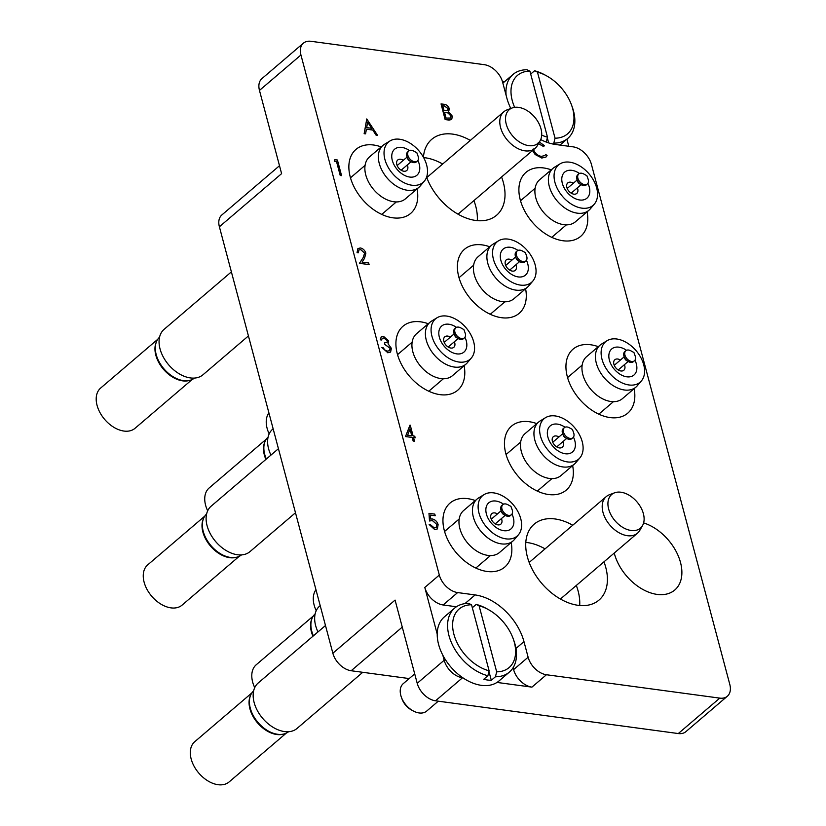 <?xml version="1.0" encoding="UTF-8"?>
<svg xmlns="http://www.w3.org/2000/svg" width="826" height="826" viewBox="0 0 826 826"><rect width="100%" height="100%" fill="white"/><g stroke="black" fill="none" stroke-linecap="round" stroke-linejoin="round"><path stroke-width="1.24" d="M426.598 177.136A49.921 32.679 49.5 0 0 496.591 215.245A49.921 32.679 49.5 0 0 503.375 182.577A49.921 32.679 49.5 0 0 501.568 176.981M470.324 140.399A49.921 32.679 49.5 0 0 431.75 139.326A49.921 32.679 49.5 0 0 423.428 157.239M477.283 220.635A49.921 32.679 49.5 0 0 475.724 206.19A49.921 32.679 49.5 0 0 473.917 200.594M442.664 164.013A49.921 32.679 49.5 0 0 423.614 157.58M572.717 525.243A49.921 32.679 49.5 0 0 534.154 524.18A49.921 32.679 49.5 0 0 527.37 556.848A49.921 32.679 49.5 0 0 559.078 598.241A49.921 32.679 49.5 0 0 598.995 600.089A49.921 32.679 49.5 0 0 605.768 567.421A49.921 32.679 49.5 0 0 603.971 561.825M579.687 605.479A49.921 32.679 49.5 0 0 578.117 591.044A49.921 32.679 49.5 0 0 576.321 585.448M545.067 548.867A49.921 32.679 49.5 0 0 525.801 542.403M551.231 169.846A42.095 27.568 49.5 0 0 525.997 172.345A42.095 27.568 49.5 0 0 520.277 199.892A42.095 27.568 49.5 0 0 547.018 234.801A42.095 27.568 49.5 0 0 580.678 236.36A42.095 27.568 49.5 0 0 587.09 211.828M489.735 246.788A42.095 27.568 49.5 0 0 464.501 249.287A42.095 27.568 49.5 0 0 458.781 276.844A42.095 27.568 49.5 0 0 485.523 311.743A42.095 27.568 49.5 0 0 519.193 313.312A42.095 27.568 49.5 0 0 525.594 288.77M598.282 346.672A42.095 27.568 49.5 0 0 573.048 349.161A42.095 27.568 49.5 0 0 567.328 376.718A42.095 27.568 49.5 0 0 594.07 411.627A42.095 27.568 49.5 0 0 627.729 413.186A42.095 27.568 49.5 0 0 634.141 388.654M536.786 423.614A42.095 27.568 49.5 0 0 511.552 426.113A42.095 27.568 49.5 0 0 505.832 453.66A42.095 27.568 49.5 0 0 532.574 488.569A42.095 27.568 49.5 0 0 566.233 490.128A42.095 27.568 49.5 0 0 572.645 465.596M614.245 553.048A42.095 27.568 49.5 0 0 614.368 553.544A42.095 27.568 49.5 0 0 641.11 588.442A42.095 27.568 49.5 0 0 674.78 590.012A42.095 27.568 49.5 0 0 680.5 562.454A42.095 27.568 49.5 0 0 643.619 522.92M428.25 323.74A42.095 27.568 49.5 0 0 403.016 326.229A42.095 27.568 49.5 0 0 397.296 353.786A42.095 27.568 49.5 0 0 424.037 388.695A42.095 27.568 49.5 0 0 457.697 390.254A42.095 27.568 49.5 0 0 464.109 365.722M381.199 146.914A42.095 27.568 49.5 0 0 355.965 149.413A42.095 27.568 49.5 0 0 350.245 176.96A42.095 27.568 49.5 0 0 376.986 211.869A42.095 27.568 49.5 0 0 410.646 213.428A42.095 27.568 49.5 0 0 417.058 188.896M475.301 500.556A42.095 27.568 49.5 0 0 450.056 503.055A42.095 27.568 49.5 0 0 444.336 530.612A42.095 27.568 49.5 0 0 471.078 565.511A42.095 27.568 49.5 0 0 504.748 567.08A42.095 27.568 49.5 0 0 511.16 542.537M409.2 678.569L351.174 670.743A18.038 11.812 -130.5 0 1 332.857 653.232L219.386 226.778L281.604 173.636L259.467 90.416A18.038 11.812 -130.5 0 1 261.914 78.615L303.39 43.179A18.038 11.812 49.5 0 0 300.943 54.991L439.318 575.061A18.038 11.812 49.5 0 0 457.645 592.572L443.128 604.973A18.038 11.812 -130.5 0 1 424.801 587.462L437.222 634.12M504.469 81.753L502.415 81.475M303.39 43.179A18.038 11.812 49.5 0 1 310.958 41.3L484.294 64.676A18.038 11.812 49.5 0 1 502.621 82.187L506.772 97.788A48.114 31.502 49.5 0 0 510.798 108.485M727.345 696.235L685.869 731.671A18.038 11.812 -130.5 0 1 678.301 733.55L719.776 698.125A18.038 11.812 49.5 0 0 727.345 696.235A18.038 11.812 49.5 0 0 729.802 684.434L591.416 164.364A18.038 11.812 49.5 0 0 573.099 146.852L555.619 144.498A48.114 31.502 49.5 0 1 540.7 139.573M442.829 655.204L444.171 660.263A18.038 11.812 49.5 0 0 462.498 677.774L435.539 700.809L678.301 733.55M435.539 700.809A18.038 11.812 -130.5 0 1 417.213 683.298L395.076 600.089L332.857 653.232M497.004 682.431L531.923 687.139A18.038 11.812 -130.5 0 1 513.607 669.628L528.124 657.228A18.038 11.812 49.5 0 0 546.44 674.739L719.776 698.125M528.124 657.228L523.973 641.626A48.114 31.502 49.5 0 0 475.115 594.927L457.645 592.572M568.794 146.264L566.904 139.171M219.386 226.778A18.038 11.812 -130.5 0 1 221.843 214.966L279.498 165.716M513.607 669.628L513.101 667.728M456.417 606.759L443.128 604.973M334.324 161.215L334.798 159.666L337.411 160.017L341.561 175.628L340.229 175.515L336.502 161.514L334.324 161.215L334.798 159.666M341.561 175.628L340.291 175.453L336.502 161.514M336.564 161.452L334.385 161.153M358.401 252.715L357.131 252.549L357.916 248.543L360.363 247.965C363.037 248.533 364.875 250.278 365.877 253.19L364.503 258.393L362.067 262.09L368.664 262.978L369.088 264.578L359.455 263.277L363.233 257.557L364.638 253.138L360.725 249.566L358.928 249.979L358.329 252.777L357.059 252.611L357.885 248.574M360.725 249.566L358.969 249.948M364.638 253.138L360.663 249.617M363.233 257.557L364.576 253.2M359.455 263.277L363.161 257.619M369.088 264.578L359.393 263.339M388.075 343.792L391.379 348.355L390.584 352.093L387.817 352.723L381.87 347.488L383.14 347.653L384.823 349.966L387.415 351.122L389.573 350.689L390.14 348.314L384.906 344.421L384.482 342.821L387.064 342.336L387.435 340.766L383.935 337.927L382.273 338.309L381.54 339.992L380.27 339.816L381.209 336.874M383.935 337.927L382.304 338.278M387.435 340.766L383.863 337.989M387.022 342.367L387.363 340.818M384.482 342.821L384.906 344.421M390.14 348.314L384.833 344.483M389.531 350.72L390.068 348.376M381.87 347.488L387.817 352.723M390.584 352.093L387.745 352.785M381.602 339.93L380.332 339.754L381.251 336.843L383.491 336.327L388.705 340.942L388.034 343.822M405.545 436.5L410.243 425.173L413.114 435.973L414.755 436.2L415.179 437.801L413.547 437.574L414.497 441.177L413.227 441.001L412.267 437.408L405.483 436.562L409.985 425.142M407.621 435.23L411.844 435.808L410.037 429.024L407.621 435.23M415.179 437.801L413.558 437.646M414.497 441.177L413.155 441.063L412.205 437.46L405.483 436.562M411.761 435.787L409.995 429.159M428.973 513.328L429.52 520.989L428.973 513.328L434.786 514.113L435.209 515.713L430.398 515.125M435.209 515.713L430.387 515.063L430.718 519.058L432.308 518.976C435.188 519.637 437.13 521.536 438.121 524.686L437.346 528.929L434.641 529.518L429.148 524.531L430.418 524.706L434.29 527.928L436.221 527.463L436.83 524.458L432.504 520.545L429.52 520.989M432.504 520.545L429.592 520.927M436.83 524.458L432.432 520.607M436.19 527.494L436.768 524.51M429.148 524.531L434.641 529.518M437.315 528.96L434.569 529.58M366.765 118.954L377.637 135.464L376.264 135.278L372.836 129.992L366.414 129.124L365.588 133.833L364.204 133.647L366.765 118.954L364.132 133.709L365.588 133.833M367.653 122.011L366.672 127.617L371.741 128.298L367.653 122.011M377.637 135.464L376.191 135.34L372.763 130.054L366.403 129.197M371.617 128.288L367.632 122.134M539.378 142.062L544.468 145.675L543.529 146.522L537.695 143.228M533.245 148.948C534.752 153.161 537.458 155.639 541.36 156.382L544.84 155.556L545.728 154.472L547.091 155.546L545.996 157.033L541.794 157.983L535.155 154.534L532.512 150.549M535.227 154.472L532.584 150.487M541.794 157.983L535.155 154.534M545.924 157.095L541.732 158.045M545.728 154.472L544.809 155.587M543.601 146.47L537.757 143.177M445.204 119.502L441.053 103.9L443.82 104.272C446.401 104.458 448.239 105.945 449.344 108.753L448.59 111.851L452.38 116.208L451.688 119.491L445.131 119.563L441.053 103.9M442.746 105.676L444.078 110.674L447.661 110.508L448.084 108.609L444.471 105.904L442.746 105.676M444.502 112.274L446.05 118.077L450.645 118.025L451.11 116.032L448.043 112.935L444.502 112.274M447.63 110.539L448.012 108.66L444.409 105.965L442.767 105.749M451.615 119.553L448.962 120.08L445.131 119.563M450.614 118.056L451.037 116.094L447.981 112.986L444.522 112.346M413.062 710.856L411.369 709.926A14.434 9.447 -130.5 0 1 402.004 698.961L401.343 697.144A18.038 11.812 49.5 0 0 413.062 710.856A18.038 11.812 49.5 0 0 426.701 711.072L438.286 701.181M414.704 673.861L403.264 683.639A18.038 11.812 49.5 0 0 400.816 695.44A18.038 11.812 49.5 0 0 401.343 697.144M479.101 605.788L496.674 671.837A38.492 25.203 49.5 0 0 514.34 642.38A38.492 25.203 49.5 0 0 513.204 638.746A38.492 25.203 49.5 0 0 488.218 609.505A38.492 25.203 49.5 0 0 479.101 605.788L476.189 604.415A42.095 27.568 -130.5 0 1 486.535 608.576L488.218 609.505M513.204 638.746L513.855 640.563A42.095 27.568 -130.5 0 1 515.104 644.538A42.095 27.568 -130.5 0 1 509.384 672.085A42.095 27.568 -130.5 0 1 495.435 676.752L491.294 680.294A42.095 27.568 -130.5 0 1 483.737 679.271L487.887 675.73A42.095 27.568 -130.5 0 1 448.972 635.617A42.095 27.568 -130.5 0 1 454.692 608.06A42.095 27.568 -130.5 0 1 468.641 603.403L471.543 604.766A38.492 25.203 49.5 0 0 453.887 634.223A38.492 25.203 49.5 0 0 489.116 670.815L487.887 675.73M454.692 608.06L444.326 616.919A42.095 27.568 49.5 0 0 438.606 644.476A42.095 27.568 49.5 0 0 465.348 679.385A42.095 27.568 49.5 0 0 499.007 680.944L509.384 672.085M471.543 604.766L489.116 670.815M472.327 607.719L476.189 604.415M495.435 676.752L496.674 671.837M488.951 671.497L491.294 680.294M541.701 135.113A38.492 25.203 49.5 0 0 547.483 137.178L529.91 71.129A38.492 25.203 49.5 0 0 512.254 100.586A38.492 25.203 49.5 0 0 514.65 107.349M547.483 137.178L546.254 142.093M506.131 95.393A42.095 27.568 -130.5 0 1 513.06 74.423A42.095 27.568 -130.5 0 1 527.009 69.756L529.91 71.129M530.695 74.072L534.556 70.778A42.095 27.568 -130.5 0 1 544.902 74.929L546.585 75.858A38.492 25.203 49.5 0 0 537.468 72.151L534.556 70.778M571.571 105.108L572.222 106.915A42.095 27.568 -130.5 0 1 573.471 110.891A42.095 27.568 -130.5 0 1 567.751 138.438A42.095 27.568 -130.5 0 1 553.812 143.105L555.041 138.19A38.492 25.203 49.5 0 0 571.571 105.108A38.492 25.203 49.5 0 0 546.585 75.858M555.041 138.19L537.468 72.151M553.812 143.105L552.77 143.992M548.66 142.898L547.318 137.849M417.347 161.039L416.314 161.927A6.618 4.337 -130.5 0 1 413.537 162.619A6.618 4.337 -130.5 0 1 411.307 161.855A6.618 4.337 -130.5 0 1 407.011 156.826A6.618 4.337 -130.5 0 1 406.815 156.197A6.618 4.337 -130.5 0 1 407.714 151.87L408.756 150.982A6.618 4.337 -130.5 0 1 411.524 150.291A6.618 4.337 -130.5 0 1 413.754 151.065L416.851 152.769L418.049 156.093A6.618 4.337 -130.5 0 1 417.347 161.039A6.618 4.337 -130.5 0 1 414.569 161.731A6.618 4.337 -130.5 0 1 408.581 157.126A6.618 4.337 -130.5 0 1 408.756 150.982M411.307 161.855L409.644 160.936A3.067 2.013 -130.5 0 1 407.652 158.602L407.011 156.826M403.336 160.275A6.918 4.533 49.5 0 0 400.651 159.263A6.918 4.533 49.5 0 0 397.75 159.986A6.918 4.533 49.5 0 0 396.81 164.519A6.918 4.533 49.5 0 0 403.831 171.23A6.918 4.533 49.5 0 0 406.733 170.507A6.918 4.533 49.5 0 0 407.672 165.974A6.918 4.533 49.5 0 0 407.321 164.942M417.884 160.43A17.14 11.223 -130.5 0 1 409.717 177.053A17.14 11.223 -130.5 0 1 392.309 160.42A17.14 11.223 -130.5 0 1 401.828 147.41A17.14 11.223 -130.5 0 1 409.448 150.549M399.66 139.243A26.587 17.408 -130.5 0 1 423.046 156.579A26.587 17.408 -130.5 0 1 424.337 181.142A26.587 17.408 -130.5 0 1 411.885 185.22A26.587 17.408 -130.5 0 1 387.208 165.489A26.587 17.408 -130.5 0 1 389.996 140.947A26.587 17.408 -130.5 0 1 399.66 139.243M424.337 181.142L420.207 186.005A27.609 18.079 -130.5 0 1 418.865 187.357A27.609 18.079 -130.5 0 1 407.28 190.238A27.609 18.079 -130.5 0 1 379.258 163.445A27.609 18.079 -130.5 0 1 383.006 145.376A27.609 18.079 -130.5 0 1 384.544 144.261L389.996 140.947M418.865 187.357L405.38 198.87A27.609 18.079 -130.5 0 1 383.305 197.848A27.609 18.079 -130.5 0 1 365.773 174.957A27.609 18.079 -130.5 0 1 369.521 156.888L383.006 145.376M159.552 337.204A26.886 17.604 49.5 0 0 156.981 357.08A26.886 17.604 49.5 0 0 174.431 377.503A26.886 17.604 49.5 0 0 183.486 380.641A26.886 17.604 49.5 0 0 194.471 378.071M189.433 380.445A26.463 17.325 -130.5 0 1 182.701 380.858A26.463 17.325 -130.5 0 1 160.657 365.577A26.463 17.325 -130.5 0 1 156.424 341.799M157.756 339.28L100.658 388.055A26.463 17.325 49.5 0 0 99.987 412.618A26.463 17.325 49.5 0 0 123.941 431.058A26.463 17.325 49.5 0 0 135.041 428.291L192.128 379.526M156.981 357.08L157.198 357.679A25.678 16.809 49.5 0 0 173.873 377.193L174.431 377.503M231.383 271.878L164.106 329.347A29.891 19.566 49.5 0 0 163.341 357.1A29.891 19.566 49.5 0 0 190.403 377.926A29.891 19.566 49.5 0 0 202.938 374.808L248.43 335.934M518.532 107.37A22.126 14.486 49.5 0 0 512.203 107.958A22.126 14.486 49.5 0 0 506.245 124.158A22.126 14.486 49.5 0 0 528.712 145.634A22.126 14.486 49.5 0 0 540.152 140.678A22.126 14.486 49.5 0 0 540.999 128.846A22.126 14.486 49.5 0 0 518.532 107.37M512.203 107.958L507.05 109.879A24.057 15.746 49.5 0 0 503.85 111.758A24.057 15.746 49.5 0 0 503.23 134.091A24.057 15.746 49.5 0 0 525.006 150.848A24.057 15.746 49.5 0 0 535.093 148.339A24.057 15.746 49.5 0 0 537.447 145.459L540.152 140.678M325.485 625.519L258.208 682.988A29.891 19.566 49.5 0 0 257.444 710.742A29.891 19.566 49.5 0 0 284.495 731.568A29.891 19.566 49.5 0 0 297.03 728.449L362.759 672.302M278.434 448.704L211.157 506.173A29.891 19.566 49.5 0 0 210.393 533.916A29.891 19.566 49.5 0 0 237.444 554.742A29.891 19.566 49.5 0 0 249.989 551.623L295.481 512.76M320.189 605.623L319.693 606.047A29.891 19.566 49.5 0 0 317.989 631.931M273.138 428.797L272.652 429.221A29.891 19.566 49.5 0 0 270.938 455.105M511.449 514.691L510.406 515.579A6.618 4.337 -130.5 0 1 507.629 516.26A6.618 4.337 -130.5 0 1 505.409 515.496A6.618 4.337 -130.5 0 1 501.114 510.468A6.618 4.337 -130.5 0 1 500.917 509.849A6.618 4.337 -130.5 0 1 501.816 505.512L502.848 504.624A6.618 4.337 -130.5 0 1 505.626 503.943A6.618 4.337 -130.5 0 1 507.856 504.707L510.953 506.41L512.151 509.735A6.618 4.337 -130.5 0 1 511.449 514.691A6.618 4.337 -130.5 0 1 508.671 515.383A6.618 4.337 -130.5 0 1 502.683 510.767A6.618 4.337 -130.5 0 1 502.848 504.624M505.409 515.496L503.746 514.577A3.067 2.013 -130.5 0 1 501.754 512.254L501.114 510.468M497.438 513.927A6.918 4.533 49.5 0 0 494.743 512.915A6.918 4.533 49.5 0 0 491.852 513.627A6.918 4.533 49.5 0 0 490.912 518.16A6.918 4.533 49.5 0 0 497.933 524.871A6.918 4.533 49.5 0 0 500.835 524.149A6.918 4.533 49.5 0 0 501.774 519.626A6.918 4.533 49.5 0 0 501.413 518.583M511.986 514.071A17.14 11.223 -130.5 0 1 503.819 530.695A17.14 11.223 -130.5 0 1 486.411 514.061A17.14 11.223 -130.5 0 1 495.93 501.052A17.14 11.223 -130.5 0 1 503.55 504.19M493.752 492.885A26.587 17.408 -130.5 0 1 517.138 510.22A26.587 17.408 -130.5 0 1 518.429 534.783A26.587 17.408 -130.5 0 1 505.987 538.862A26.587 17.408 -130.5 0 1 481.3 519.141A26.587 17.408 -130.5 0 1 484.088 494.588A26.587 17.408 -130.5 0 1 493.752 492.885M518.429 534.783L514.309 539.646A27.609 18.079 -130.5 0 1 512.956 540.999A27.609 18.079 -130.5 0 1 501.382 543.88A27.609 18.079 -130.5 0 1 473.35 517.086A27.609 18.079 -130.5 0 1 477.098 499.018A27.609 18.079 -130.5 0 1 478.646 497.902L484.088 494.588M512.956 540.999L499.482 552.511A27.609 18.079 -130.5 0 1 477.407 551.489A27.609 18.079 -130.5 0 1 459.875 528.599A27.609 18.079 -130.5 0 1 463.623 510.53L477.098 499.018M253.654 690.846A26.886 17.604 49.5 0 0 251.083 710.721A26.886 17.604 49.5 0 0 268.533 731.155A26.886 17.604 49.5 0 0 277.588 734.283A26.886 17.604 49.5 0 0 288.563 731.722M283.524 734.087A26.463 17.325 -130.5 0 1 276.793 734.51A26.463 17.325 -130.5 0 1 254.749 719.219A26.463 17.325 -130.5 0 1 250.526 695.451M251.847 692.931L194.76 741.696A26.463 17.325 49.5 0 0 194.089 766.26A26.463 17.325 49.5 0 0 218.033 784.7A26.463 17.325 49.5 0 0 229.132 781.933L286.23 733.168M251.083 710.721L251.3 711.331A25.678 16.809 49.5 0 0 267.965 730.845L268.533 731.155M587.379 183.971L586.346 184.859A6.618 4.337 -130.5 0 1 583.569 185.551A6.618 4.337 -130.5 0 1 581.339 184.776A6.618 4.337 -130.5 0 1 577.044 179.758A6.618 4.337 -130.5 0 1 576.847 179.128A6.618 4.337 -130.5 0 1 577.746 174.802L578.789 173.914A6.618 4.337 -130.5 0 1 581.556 173.223A6.618 4.337 -130.5 0 1 583.786 173.997L586.883 175.701L588.081 179.025A6.618 4.337 -130.5 0 1 587.379 183.971A6.618 4.337 -130.5 0 1 584.601 184.663A6.618 4.337 -130.5 0 1 578.613 180.058A6.618 4.337 -130.5 0 1 578.789 173.914M581.339 184.776L579.676 183.868A3.067 2.013 -130.5 0 1 577.684 181.534L577.044 179.758M573.368 183.207A6.918 4.533 49.5 0 0 570.683 182.195A6.918 4.533 49.5 0 0 567.782 182.918A6.918 4.533 49.5 0 0 566.842 187.45A6.918 4.533 49.5 0 0 573.863 194.162A6.918 4.533 49.5 0 0 576.765 193.439A6.918 4.533 49.5 0 0 577.704 188.906A6.918 4.533 49.5 0 0 577.353 187.874M587.916 183.362A17.14 11.223 -130.5 0 1 579.749 199.985A17.14 11.223 -130.5 0 1 562.341 183.351A17.14 11.223 -130.5 0 1 571.86 170.342A17.14 11.223 -130.5 0 1 579.48 173.481M569.692 162.175A26.587 17.408 -130.5 0 1 593.078 179.51A26.587 17.408 -130.5 0 1 594.369 204.074A26.587 17.408 -130.5 0 1 581.917 208.152A26.587 17.408 -130.5 0 1 557.24 188.421A26.587 17.408 -130.5 0 1 560.028 163.868A26.587 17.408 -130.5 0 1 569.692 162.175M594.369 204.074L590.239 208.937A27.609 18.079 -130.5 0 1 588.897 210.289A27.609 18.079 -130.5 0 1 577.312 213.17A27.609 18.079 -130.5 0 1 549.29 186.377A27.609 18.079 -130.5 0 1 553.038 168.308A27.609 18.079 -130.5 0 1 554.576 167.182L560.028 163.868M588.897 210.289L575.412 221.802A27.609 18.079 -130.5 0 1 553.337 220.779A27.609 18.079 -130.5 0 1 535.806 197.889A27.609 18.079 -130.5 0 1 539.554 179.82L553.038 168.308M268.915 412.897A26.463 17.325 49.5 0 0 269.173 433.877M464.398 337.865L463.355 338.753A6.618 4.337 -130.5 0 1 460.588 339.445A6.618 4.337 -130.5 0 1 458.358 338.67A6.618 4.337 -130.5 0 1 454.063 333.642A6.618 4.337 -130.5 0 1 453.866 333.023A6.618 4.337 -130.5 0 1 454.765 328.696L455.807 327.808A6.618 4.337 -130.5 0 1 458.575 327.117A6.618 4.337 -130.5 0 1 460.805 327.891L463.902 329.584L465.1 332.909A6.618 4.337 -130.5 0 1 464.398 337.865A6.618 4.337 -130.5 0 1 461.62 338.557A6.618 4.337 -130.5 0 1 455.632 333.952A6.618 4.337 -130.5 0 1 455.807 327.808M458.358 338.67L456.695 337.762A3.067 2.013 -130.5 0 1 454.703 335.428L454.063 333.642M450.387 337.101A6.918 4.533 49.5 0 0 447.702 336.089A6.918 4.533 49.5 0 0 444.801 336.812A6.918 4.533 49.5 0 0 443.861 341.334A6.918 4.533 49.5 0 0 450.882 348.045A6.918 4.533 49.5 0 0 453.784 347.333A6.918 4.533 49.5 0 0 454.723 342.8A6.918 4.533 49.5 0 0 454.372 341.768M464.935 337.245A17.14 11.223 -130.5 0 1 456.768 353.879A17.14 11.223 -130.5 0 1 439.36 337.235A17.14 11.223 -130.5 0 1 448.879 324.236A17.14 11.223 -130.5 0 1 456.499 327.364M446.701 316.069A26.587 17.408 -130.5 0 1 470.087 333.394A26.587 17.408 -130.5 0 1 471.378 357.968A26.587 17.408 -130.5 0 1 458.936 362.036A26.587 17.408 -130.5 0 1 434.259 342.315A26.587 17.408 -130.5 0 1 437.047 317.762A26.587 17.408 -130.5 0 1 446.701 316.069M471.378 357.968L467.258 362.82A27.609 18.079 -130.5 0 1 465.916 364.173A27.609 18.079 -130.5 0 1 454.331 367.054A27.609 18.079 -130.5 0 1 426.299 340.26A27.609 18.079 -130.5 0 1 430.057 322.202A27.609 18.079 -130.5 0 1 431.595 321.077L437.047 317.762M465.916 364.173L452.431 375.696A27.609 18.079 -130.5 0 1 430.356 374.663A27.609 18.079 -130.5 0 1 412.824 351.773A27.609 18.079 -130.5 0 1 416.572 333.714L430.057 322.202M206.603 514.02A26.886 17.604 49.5 0 0 204.032 533.906A26.886 17.604 49.5 0 0 221.482 554.329A26.886 17.604 49.5 0 0 230.537 557.457A26.886 17.604 49.5 0 0 241.512 554.896M236.484 557.261A26.463 17.325 -130.5 0 1 229.742 557.684A26.463 17.325 -130.5 0 1 207.698 542.393A26.463 17.325 -130.5 0 1 203.475 518.625M204.807 516.105L147.709 564.87A26.463 17.325 49.5 0 0 147.038 589.444A26.463 17.325 49.5 0 0 170.982 607.874A26.463 17.325 49.5 0 0 182.081 605.117L239.179 556.352M204.032 533.906L204.249 534.505A25.678 16.809 49.5 0 0 220.914 554.019L221.482 554.329M572.934 437.739L571.902 438.627A6.618 4.337 -130.5 0 1 569.124 439.318A6.618 4.337 -130.5 0 1 566.894 438.544A6.618 4.337 -130.5 0 1 562.599 433.526A6.618 4.337 -130.5 0 1 562.403 432.896A6.618 4.337 -130.5 0 1 563.301 428.57L564.344 427.682A6.618 4.337 -130.5 0 1 567.121 426.99A6.618 4.337 -130.5 0 1 569.341 427.765L572.439 429.468L573.636 432.793A6.618 4.337 -130.5 0 1 572.934 437.739A6.618 4.337 -130.5 0 1 570.157 438.43A6.618 4.337 -130.5 0 1 564.179 433.826A6.618 4.337 -130.5 0 1 564.344 427.682M566.894 438.544L565.232 437.635A3.067 2.013 -130.5 0 1 563.249 435.302L562.599 433.526M558.923 436.975A6.918 4.533 49.5 0 0 556.239 435.963A6.918 4.533 49.5 0 0 553.337 436.686A6.918 4.533 49.5 0 0 552.398 441.218A6.918 4.533 49.5 0 0 559.419 447.929A6.918 4.533 49.5 0 0 562.32 447.207A6.918 4.533 49.5 0 0 563.26 442.674A6.918 4.533 49.5 0 0 562.909 441.642M573.481 437.13A17.14 11.223 -130.5 0 1 565.304 453.753A17.14 11.223 -130.5 0 1 547.896 437.119A17.14 11.223 -130.5 0 1 557.416 424.11A17.14 11.223 -130.5 0 1 565.036 427.248M555.248 415.943A26.587 17.408 -130.5 0 1 578.634 433.278A26.587 17.408 -130.5 0 1 579.924 457.841A26.587 17.408 -130.5 0 1 567.483 461.92A26.587 17.408 -130.5 0 1 542.796 442.189A26.587 17.408 -130.5 0 1 545.583 417.636A26.587 17.408 -130.5 0 1 555.248 415.943M579.924 457.841L575.794 462.705A27.609 18.079 -130.5 0 1 574.452 464.057A27.609 18.079 -130.5 0 1 562.878 466.938A27.609 18.079 -130.5 0 1 534.845 440.144A27.609 18.079 -130.5 0 1 538.593 422.076A27.609 18.079 -130.5 0 1 540.142 420.95L545.583 417.636M574.452 464.057L560.968 475.57A27.609 18.079 -130.5 0 1 538.903 474.547A27.609 18.079 -130.5 0 1 521.361 451.657A27.609 18.079 -130.5 0 1 525.109 433.588L538.593 422.076M315.14 613.904A26.886 17.604 49.5 0 0 312.569 633.779A26.886 17.604 49.5 0 0 313.395 635.844M312.569 633.779L312.786 634.378A25.678 16.809 49.5 0 0 313.374 635.875M312.94 636.237A26.463 17.325 -130.5 0 1 312.011 618.498M313.343 615.979L256.246 664.754A26.463 17.325 49.5 0 0 254.728 687.645M634.43 360.797L633.387 361.685A6.618 4.337 -130.5 0 1 630.62 362.377A6.618 4.337 -130.5 0 1 628.39 361.602A6.618 4.337 -130.5 0 1 624.095 356.574A6.618 4.337 -130.5 0 1 623.898 355.954A6.618 4.337 -130.5 0 1 624.797 351.628L625.829 350.74A6.618 4.337 -130.5 0 1 628.607 350.048A6.618 4.337 -130.5 0 1 630.837 350.813L633.934 352.516L635.132 355.841A6.618 4.337 -130.5 0 1 634.43 360.797A6.618 4.337 -130.5 0 1 631.653 361.489A6.618 4.337 -130.5 0 1 625.664 356.884A6.618 4.337 -130.5 0 1 625.829 350.74M628.39 361.602L626.727 360.694A3.067 2.013 -130.5 0 1 624.735 358.36L624.095 356.574M620.419 360.033A6.918 4.533 49.5 0 0 617.734 359.021A6.918 4.533 49.5 0 0 614.833 359.744A6.918 4.533 49.5 0 0 613.894 364.266A6.918 4.533 49.5 0 0 620.915 370.977A6.918 4.533 49.5 0 0 623.816 370.255A6.918 4.533 49.5 0 0 624.755 365.732A6.918 4.533 49.5 0 0 624.404 364.7M634.967 360.177A17.14 11.223 -130.5 0 1 626.8 376.811A17.14 11.223 -130.5 0 1 609.392 360.167A17.14 11.223 -130.5 0 1 618.911 347.168A17.14 11.223 -130.5 0 1 626.531 350.296M616.733 339.001A26.587 17.408 -130.5 0 1 640.119 356.326A26.587 17.408 -130.5 0 1 641.41 380.9A26.587 17.408 -130.5 0 1 628.968 384.968A26.587 17.408 -130.5 0 1 604.291 365.247A26.587 17.408 -130.5 0 1 607.079 340.694A26.587 17.408 -130.5 0 1 616.733 339.001M641.41 380.9L637.29 385.752A27.609 18.079 -130.5 0 1 635.948 387.105A27.609 18.079 -130.5 0 1 624.363 389.986A27.609 18.079 -130.5 0 1 596.331 363.192A27.609 18.079 -130.5 0 1 600.089 345.123A27.609 18.079 -130.5 0 1 601.627 344.008L607.079 340.694M635.948 387.105L622.463 398.617A27.609 18.079 -130.5 0 1 600.388 397.595A27.609 18.079 -130.5 0 1 582.857 374.705A27.609 18.079 -130.5 0 1 586.605 356.646L600.089 345.123M315.955 589.723A26.463 17.325 49.5 0 0 316.224 610.703M525.883 260.923L524.851 261.811A6.618 4.337 -130.5 0 1 522.073 262.492A6.618 4.337 -130.5 0 1 519.843 261.728A6.618 4.337 -130.5 0 1 515.558 256.7A6.618 4.337 -130.5 0 1 515.362 256.081A6.618 4.337 -130.5 0 1 516.26 251.744L517.293 250.856A6.618 4.337 -130.5 0 1 520.07 250.175A6.618 4.337 -130.5 0 1 522.3 250.939L525.388 252.642L526.585 255.967A6.618 4.337 -130.5 0 1 525.883 260.923A6.618 4.337 -130.5 0 1 523.116 261.615A6.618 4.337 -130.5 0 1 517.128 257A6.618 4.337 -130.5 0 1 517.293 250.856M519.843 261.728L518.191 260.81A3.067 2.013 -130.5 0 1 516.198 258.486L515.558 256.7M511.872 260.159A6.918 4.533 49.5 0 0 509.188 259.147A6.918 4.533 49.5 0 0 506.286 259.86A6.918 4.533 49.5 0 0 505.347 264.392A6.918 4.533 49.5 0 0 512.378 271.104A6.918 4.533 49.5 0 0 515.269 270.381A6.918 4.533 49.5 0 0 516.209 265.858A6.918 4.533 49.5 0 0 515.858 264.816M526.43 260.304A17.14 11.223 -130.5 0 1 518.253 276.927A17.14 11.223 -130.5 0 1 500.855 260.293A17.14 11.223 -130.5 0 1 510.365 247.284A17.14 11.223 -130.5 0 1 517.985 250.423M508.196 239.117A26.587 17.408 -130.5 0 1 531.583 256.452A26.587 17.408 -130.5 0 1 532.873 281.016A26.587 17.408 -130.5 0 1 520.432 285.094A26.587 17.408 -130.5 0 1 495.745 265.373A26.587 17.408 -130.5 0 1 498.532 240.82A26.587 17.408 -130.5 0 1 508.196 239.117M532.873 281.016L528.754 285.879A27.609 18.079 -130.5 0 1 527.401 287.231A27.609 18.079 -130.5 0 1 515.827 290.112A27.609 18.079 -130.5 0 1 487.794 263.318A27.609 18.079 -130.5 0 1 491.542 245.25A27.609 18.079 -130.5 0 1 493.091 244.135L498.532 240.82M527.401 287.231L513.927 298.744A27.609 18.079 -130.5 0 1 491.852 297.721A27.609 18.079 -130.5 0 1 474.31 274.831A27.609 18.079 -130.5 0 1 478.068 256.762L491.542 245.25M268.099 437.078A26.886 17.604 49.5 0 0 265.518 456.954A26.886 17.604 49.5 0 0 266.344 459.029A25.678 16.809 49.5 0 1 265.745 457.563L265.518 456.954M265.889 459.421A26.463 17.325 -130.5 0 1 264.97 441.683M266.292 439.164L209.205 487.929A26.463 17.325 49.5 0 0 207.677 510.829M620.935 492.224A22.126 14.486 49.5 0 0 614.606 492.802A22.126 14.486 49.5 0 0 608.648 509.012A22.126 14.486 49.5 0 0 631.116 530.478A22.126 14.486 49.5 0 0 642.556 525.532A22.126 14.486 49.5 0 0 643.392 513.7A22.126 14.486 49.5 0 0 620.935 492.224M614.606 492.802L609.454 494.733A24.057 15.746 49.5 0 0 606.253 496.602A24.057 15.746 49.5 0 0 605.634 518.934A24.057 15.746 49.5 0 0 627.409 535.702A24.057 15.746 49.5 0 0 637.496 533.183A24.057 15.746 49.5 0 0 639.851 530.313L642.556 525.532M546.44 674.739L531.923 687.139M417.213 683.298L444.171 660.263M424.801 587.462L439.318 575.061M300.943 54.991L259.467 90.416M402.262 627.11L351.174 670.743M464.924 603.63L475.115 594.927M515.961 648.472L523.973 641.626M502.869 83.127L513.06 74.423M559.976 145.077L567.751 138.438M411.08 161.731L401.147 170.218M396.335 201.926L381.726 214.409M365.092 165.345L350.482 177.817M407.104 157.064L397.161 165.551M426.774 177.59L503.85 111.758M458.017 214.182L535.093 148.339M505.182 515.372L495.249 523.86M490.438 555.578L475.828 568.051M459.184 518.986L444.574 531.469M501.196 510.705L491.264 519.193M581.112 184.663L571.179 193.15M566.368 224.858L551.758 237.341M535.124 188.276L520.514 200.749M577.137 179.996L567.194 188.483M458.131 338.546L448.198 347.034M443.386 378.752L428.777 391.225M412.133 342.17L397.533 354.643M454.145 333.89L444.212 342.377M566.677 438.43L556.734 446.918M551.923 478.626L537.323 491.109M520.679 442.044L506.07 454.517M562.692 433.764L552.749 442.251M628.163 361.478L618.23 369.965M613.419 401.684L598.809 414.156M582.165 365.102L567.565 377.575M624.177 356.822L614.245 365.309M519.626 261.605L509.683 270.092M504.882 301.81L490.272 314.283M473.628 265.218L459.019 277.701M515.641 256.938L505.708 265.425M529.167 562.444L606.253 496.602M560.42 599.026L637.496 533.183"/></g></svg>
